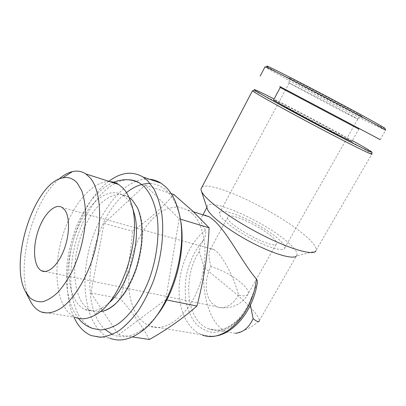 <?xml version="1.0" encoding="UTF-8"?>
<svg xmlns="http://www.w3.org/2000/svg" width="406" height="406" viewBox="0 0 406 406"><rect width="100%" height="100%" fill="white"/><g stroke="black" fill="none" stroke-linecap="round" stroke-linejoin="round"><path stroke-width="0.3" stroke-dasharray="2.03 1.52" d="M271.122 236.038C258.196 224.757 227.624 211.409 227.649 217.322C225.142 224.239 277.11 251.761 276.659 243.27C276.785 241.692 274.938 239.281 271.122 236.038M210.988 266.717C208.623 257.795 208.374 252.085 210.242 249.588C211.14 248.634 212.45 248.655 214.17 249.66L216.946 251.893C224.381 258.881 235.115 280.373 238.596 295.192C244.376 296.416 247.619 295.888 248.325 293.609C248.741 291.544 247.178 288.732 243.646 285.169C236.322 277.74 221.255 269.244 210.988 266.717C204.421 278.43 204.675 295.461 211.871 303.186L216.86 306.794C224.888 309.413 232.136 305.551 238.596 295.192M235.444 333.285L227.38 332.022C209.496 325.729 201.483 292.782 203.99 267.118C217.296 279.201 237.713 293.919 249.203 306.17C255.917 313.244 259.312 318.05 259.388 320.598L259.363 320.791C252.436 326.881 244.478 331.047 235.475 333.28M250.421 305.104L249.944 303.297L251.893 296.41L257.135 283.946M209.481 216.895C206.101 214.835 203.751 214.48 202.437 215.83C199.813 218.89 200.833 223.665 205.512 230.161C206.278 233.034 205.512 236.419 203.213 240.316C201.28 244.067 199.965 247.767 199.27 251.415L203.99 267.118M201.965 187.105C210.394 180.188 272.101 208.958 301.288 232.42C311.372 240.377 316.365 246.244 316.269 250.02L315.838 251.091L296.547 255.902L297.08 254.79C297.304 251.705 293.67 247.051 286.179 240.829C262.109 220.285 207.471 196.367 207.05 207.121L207.233 208.613M192.165 213.444L187.481 209.902L179.188 207.07C173.296 206.867 167.379 208.344 161.436 211.506C149.733 219.088 139.618 233.749 133.67 251.136C129.57 264.651 128.037 277.983 129.078 291.143C130.296 299.461 132.513 306.865 135.741 313.351C139.517 319.121 144.084 323.359 149.459 326.054C165.278 332.656 187.592 316.609 198.483 287.981C209.501 259.439 205.949 226.025 192.165 213.444M149.393 179.208C145.049 178.868 140.633 179.569 136.157 181.299M135.878 181.406C113.396 190.521 93.268 223.894 87.026 259.277C80.708 294.578 89.279 329.971 110.163 338.32L91.284 335.574M179.924 217.154L179.828 216.728C177.148 205.248 172.783 196.621 166.729 190.845C161.776 186.217 156.259 183.766 150.184 183.502M126.469 192.627C91.051 219.235 76.196 303.383 105.139 329.535M112.31 334.422C121.577 338.67 131.813 336.914 143.019 329.164C147.282 326.074 151.402 322.12 155.381 317.304M108.818 181.299C75.846 205.01 56.124 279.369 73.933 317.137M128.179 179.782C106.575 180.005 83.448 210.526 74.694 246.203C71.121 261.758 70.005 276.674 71.344 290.945C72.73 299.958 75.09 307.926 78.419 314.858C82.286 321.009 86.97 325.521 92.472 328.383M128.925 197.24L128.22 196.783C112.168 187.146 89.787 208.207 80.089 238.342C70.101 268.33 74.196 303.135 90.98 310.549C93.735 311.737 96.694 312.143 99.866 311.762M118.415 300.861C139.365 280.135 149.235 229.233 137.289 207.512M133.66 211.673C131.925 206.116 129.57 201.716 126.586 198.473L122.389 194.971C106.468 185.349 84.149 206.603 74.394 236.921C64.346 267.092 68.259 302.074 84.9 309.499C90.117 311.752 95.887 311.169 102.205 307.758L108.503 303.272M109.661 181.573C90.736 180.853 69.502 208.577 61.037 241.514C52.384 274.38 57.581 309.55 75.201 317.345L40.641 311.722M58.804 179.208C31.485 201.883 14.423 271.365 30.145 300.734M118.567 334.838L165.719 299.75L179.153 218.763L145.236 185.065L104.037 223.396L90.919 292.99L118.567 334.838L132.407 336.924M90.919 292.99L120.237 298.628C126.992 276.283 131.031 253.78 132.351 231.121C147.992 220.428 161.837 208.232 173.885 194.54M149.428 339.492C141.77 325.404 132.036 311.783 120.237 298.628M104.037 223.396L132.351 231.121M145.236 185.065L171.23 193.662M179.153 218.763L180.325 219.118M165.719 299.75L166.749 299.958M371.962 154.158L371.855 154.011C370.424 152.737 363.979 148.89 352.53 142.476C320.38 124.429 261.144 93.492 253.222 90.731M352.342 140.577C330.504 128.423 295.888 110.026 274.101 98.988M280.104 87.422L358.858 129.128L351.875 141.395L339.893 134.31C318.202 122.165 276.126 100.206 273.664 99.8M347.247 122.186L279.83 86.493L347.247 122.186M385.629 130.362L365.065 120.47C330.753 102.997 268.584 69.746 265.001 66.858M385.127 128.585C383.974 128.372 377.25 125.144 364.953 118.902C332.778 102.596 275.283 71.862 267.6 66.782M350.469 110.939C328.885 100.043 287.717 77.942 289.006 77.906C288.981 77.45 307.758 86.945 328.865 98.125C349.997 109.31 365.248 117.831 361.731 116.41L350.469 110.939M277.217 237.977C259.876 222.975 219.529 205.35 219.428 213.201C218.717 217.266 233.171 229.096 251.055 238.54C268.929 248.03 284.423 252.055 284.819 247.822C284.987 245.666 282.454 242.382 277.217 237.977M347.013 113.776C326.789 103.388 287.854 82.591 289.118 82.824L326.444 102.058C345.242 112.015 359.498 119.8 357.762 119.136L347.013 113.776M199.27 251.415C182.223 277.369 186.161 320.907 208.679 328.789C222.128 334.311 240.342 323.846 249.944 303.297M203.213 240.316C195.058 249.908 189.45 261.591 186.39 275.364C185.009 284.428 184.882 293.239 186.004 301.795C187.856 309.961 190.886 316.995 195.098 322.897C199.914 327.916 205.512 331.073 211.891 332.372C218.545 332.443 225.239 330.388 231.978 326.201L241.291 317.243C246.858 309.565 251.218 300.775 254.374 290.869M205.512 230.161C190.724 241.55 180.218 264.331 179.158 286.6C178.107 308.829 186.943 329.134 202.015 334.813L212.044 336.305M45.162 271.502L216.86 306.794C228.761 310.407 242.555 304.632 248.325 293.609L276.659 243.27M210.242 249.588L227.649 217.322M227.37 332.072L208.679 328.789C213.536 330.733 218.895 330.672 224.757 328.601L229.71 326.18L236.931 320.583C243.153 314.224 248.142 306.165 251.893 296.41M259.383 320.593L297.08 254.79M202.437 215.83L202.97 214.82M206.862 207.486L207.05 207.121M193.515 211.82L187.481 209.902M202.015 334.813L149.459 326.054M179.828 216.728L179.229 213.754M143.019 329.164L140.461 332.189M113.66 182.218L108.169 184.928C102.601 188.501 96.973 193.601 91.284 200.239C86.209 206.948 81.2 215.779 76.262 226.721C71.974 238.322 68.939 250.269 67.157 262.55C66.386 271.812 66.31 279.927 66.929 286.91C68.076 294.599 69.274 300.201 70.517 303.718C72.324 308.651 73.912 312.265 78.358 318.365M128.22 196.783L122.389 194.971M90.98 310.549L84.9 309.499M131.539 204.477L131.163 203.203M102.205 307.758L94.436 315.391M201.32 190.805L201.178 190.378M316.269 250.02L371.855 154.011M358.3 128.829L359.244 128.54M380.183 139.623L385.497 130.448M284.819 247.822L357.762 119.136M219.428 213.201L289.25 82.86M357.478 119.019L361.731 116.41M289.118 82.824L289.006 77.906M214.17 249.66L62.143 207.461"/><path stroke-width="0.61" d="M259.363 320.791C258.901 322.374 256.815 321.669 253.116 318.669C248.985 327.617 243.092 332.489 235.444 333.285M253.116 318.669L250.421 305.104M201.32 190.805L207.233 208.613C208.907 215.053 227.883 229.994 250.593 241.991C273.299 254.039 293.492 259.835 296.547 255.902M209.481 216.895L213.688 220.219C227.817 232.45 242.712 263.321 256.409 278.973C257.404 280.379 257.648 282.033 257.135 283.946C252.339 312.544 231.775 336.173 212.044 336.305M110.163 338.32C119.405 341.837 129.504 339.792 140.461 332.189C168.668 313.584 188.993 251.507 179.229 213.754C176.412 201.701 171.834 192.677 165.491 186.674L160.964 183.136C157.325 180.853 153.468 179.543 149.393 179.208M136.157 181.299L135.878 181.406M150.184 183.502C142.222 183.294 134.315 186.334 126.469 192.627M105.139 329.535L112.31 334.422M155.381 317.304C175.965 293.183 187.07 246.919 179.924 217.154M73.933 317.137C78.109 326.333 83.895 332.478 91.284 335.574L99.917 337.219C106.108 336.772 112.508 334.569 119.115 330.611C125.718 325.642 132.067 319.091 138.162 310.94C143.968 301.998 149.053 292.031 153.417 281.033C161.395 258.495 164.354 233.81 161.796 213.764C160.091 204.177 157.457 195.9 153.899 188.932L147.576 180.64L143.161 177.092C132.412 170.83 120.968 172.235 108.818 181.299M78.358 318.365C82.174 323.1 86.874 326.439 92.472 328.383L100.368 329.956C106.037 329.586 111.889 327.606 117.928 324.024C130.006 315.553 141.577 299.197 149.332 278.973C156.675 258.455 159.492 235.916 157.264 217.494C155.041 203.974 150.768 193.763 144.445 186.861L139.979 183.253C136.294 180.944 132.361 179.787 128.179 179.782M99.866 311.762L103.418 310.991C106.575 310.27 110.097 308.342 113.984 305.2C117.283 302.333 121.211 297.598 125.769 291C129.834 284.043 133.346 276.385 136.309 268.026C138.842 259.541 140.613 251.045 141.628 242.539C142.105 233.831 141.998 226.939 141.313 221.859C140.359 215.997 139.019 211.216 137.289 207.512L132.452 200.285L128.925 197.24M103.418 310.991C108.438 309.438 113.436 306.058 118.415 300.861M108.503 303.272C129.265 286.565 142.618 237.312 133.66 211.673L131.539 204.477M75.201 317.345C80.982 319.801 87.391 319.152 94.436 315.391C121.308 302.861 143.11 236.262 131.163 203.203C129.159 196.788 126.439 191.754 123.003 188.09L118.694 184.476C115.872 182.7 112.863 181.731 109.661 181.573M25.451 291.554L30.003 297.872C33.668 300.795 37.849 302.089 42.544 301.754C47.446 300.41 52.491 297.349 57.672 292.579C62.808 286.864 67.609 279.81 72.08 271.406C80.566 253.75 85.63 231.983 85.641 213.657C85.25 204.857 83.961 197.245 81.773 190.83L77.475 183.329C73.308 178.462 68.365 176.656 62.651 177.914C34.535 182.776 8.785 261.439 25.451 291.554L30.145 300.734C32.871 306.063 36.367 309.722 40.641 311.722C47.096 314.193 54.318 312.737 62.306 307.352C72.821 299.212 83.205 283.627 90.513 264.438C103.327 230.009 102.18 190.957 89.822 177.503L85.757 173.89C81.697 171.251 77.247 170.49 72.415 171.616C67.893 172.702 63.356 175.235 58.804 179.208M64.752 209.932L62.143 207.461C54.688 202.868 43.396 214.485 37.966 231.303C32.409 248.051 33.759 266.798 41.427 270.731C47.938 274.258 58.043 265.331 63.894 250.076C69.796 234.871 70.02 216.89 64.752 209.932M132.407 336.924L149.428 339.492C167.049 329.56 182.873 318.405 196.905 306.033L166.749 299.958M171.23 193.662L173.885 194.54L192.789 211.135L209.126 227.857C207.928 254.009 203.853 280.064 196.905 306.033M180.325 219.118L209.126 227.857M201.965 187.105L200.98 188.978L201.178 190.378C202.964 197.788 227.573 216.738 257.374 232.486C287.164 248.289 312.859 255.973 315.838 251.091M253.222 90.731L252.456 90.787L252.75 91.04C255.765 93.532 284.073 109.376 316.122 126.342C348.186 143.323 372.804 155.498 371.962 154.158L371.947 152.23M274.101 98.988C259.246 91.462 252.679 88.457 254.405 89.965C257.465 92.375 285.408 107.93 316.959 124.632C348.531 141.349 372.774 153.427 371.947 152.199C371.236 151.336 364.842 147.54 352.768 140.816L352.342 140.577M273.664 99.8L273.588 99.942C274.7 101.084 293.858 111.757 315.386 123.155C336.934 134.569 353.489 142.8 351.875 141.395M279.83 86.493L380.183 139.623L279.83 86.493L280.231 87.493L358.858 129.128M265.001 66.858L266.341 67.203C272.106 69.705 300.212 84.093 330.596 100.186C361.005 116.283 384.731 129.336 385.629 130.362L385.127 128.585M267.6 66.782C266.194 65.868 266.402 65.797 268.219 66.574C273.959 69.005 301.511 83.047 331.22 98.78C360.954 114.517 384.177 127.362 385.091 128.453M202.015 334.813C222.787 344.141 252.583 315.569 256.409 278.973M202.97 214.82L206.862 207.486M209.486 216.89L193.515 211.82M160.964 183.136L143.161 177.092M139.979 183.253C131.92 178.904 123.145 178.559 113.66 182.218M118.694 184.476L85.757 173.89M62.651 177.914L72.415 171.616M200.98 188.978L252.456 90.787M254.405 89.965L252.75 91.04M273.588 99.942L280.231 87.493M260.165 76.079L265.088 66.696M268.219 66.574L266.341 67.203M45.162 271.502L41.427 270.731"/></g></svg>
